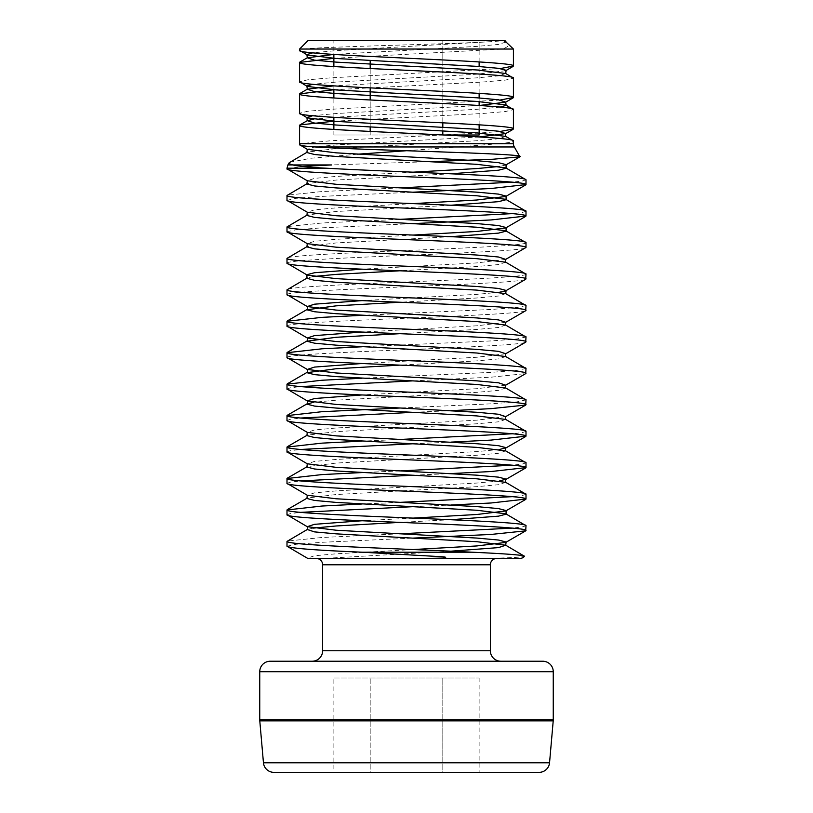 <?xml version="1.0" encoding="UTF-8"?>
<svg xmlns="http://www.w3.org/2000/svg" width="813" height="813" viewBox="0 0 813 813"><rect width="100%" height="100%" fill="white"/><g stroke="black" fill="none" stroke-linecap="round" stroke-linejoin="round"><path stroke-width="0.61" stroke-dasharray="4.07 3.05" d="M424.366 558.501L316.348 558.501L424.366 558.501M500.849 661.233L312.151 661.233L500.849 661.233M286.999 546.234L296.095 544.273L321.999 542.301L413.207 538.104M526.001 525.696L522.657 526.865L512.546 528.104M399.793 533.826L321.999 537.484L287.294 541.072M286.999 514.781L290.343 513.613L300.454 512.373M413.207 506.651L450.89 505.015M526.001 494.243L522.657 495.412L512.546 496.652M399.793 502.373L362.11 504.009M286.999 483.339L290.343 482.17L300.454 480.93M413.207 475.209L450.89 473.573M526.001 462.79L522.657 463.969L512.546 465.209M399.793 470.93L362.11 472.556M286.999 451.886L290.343 450.717L300.454 449.477M413.207 443.756L450.89 442.12M526.001 431.347L522.657 432.516L512.546 433.756M399.793 439.477L362.11 441.113M286.999 420.443L290.343 419.274L300.454 418.034M413.207 412.313L450.89 410.677M526.001 399.894L516.905 401.866L491.001 403.827L399.793 408.024M286.999 388.99L290.343 387.821L300.454 386.582M413.207 380.86L491.001 377.202L525.706 373.604M526.001 368.452L516.905 370.413L491.001 372.384L362.11 378.218M286.999 357.547C285.322 354.935 342.68 352.293 406.5 349.681C470.321 347.07 527.678 344.427 526.001 341.816M526.001 336.999L516.905 338.97L491.001 340.932L362.11 346.765M286.999 326.094C285.322 323.483 342.68 320.84 406.5 318.229C470.321 315.627 527.678 312.975 526.001 310.373M526.001 305.556L516.905 307.517L491.001 309.479L362.11 315.322M286.999 294.652C285.322 292.04 342.68 289.398 406.5 286.786C470.321 284.174 527.678 281.532 526.001 278.92M526.001 274.103C527.678 276.715 470.321 279.357 406.5 281.969C342.68 284.57 285.322 287.223 286.999 289.824M286.999 263.199C285.322 260.587 342.68 257.945 406.5 255.333C470.321 252.731 527.678 250.079 526.001 247.477M526.001 242.66C527.678 245.262 470.321 247.914 406.5 250.516C342.68 253.128 285.322 255.77 286.999 258.382M286.999 231.746L296.095 229.784L321.999 227.823L413.207 223.616M526.001 211.207L522.657 212.376L512.546 213.616M399.793 219.337L321.999 222.996L287.294 226.593M286.999 200.303L296.095 198.331L321.999 196.37L413.207 192.173M526.001 179.754L522.657 180.933L512.546 182.173M399.793 187.894L321.999 191.553L287.294 195.14M286.999 168.85L302.243 166.441M333.869 58.312L502.099 49.034C507.739 47.174 509.67 45.335 507.901 43.516M502.099 49.034L513.42 49.034M308.137 558.501L467.566 558.501C503.491 558.226 522.474 557.484 524.507 556.275M467.566 558.501L519.71 558.501M513.42 143.738L498.542 143.738L457.069 146.97L514.324 146.97M289.834 162.224L311.338 158.21L357.69 154.185M406.622 150.72L457.069 146.97M430.951 161.624L331.531 164.948M500.259 131.462L479.335 133.047M479.131 133.058L330.891 140.74L299.58 143.738M333.665 121.218L482.109 113.525L505.29 111.564L513.42 109.603M500.259 100.019L330.891 109.288L307.71 111.249L299.58 113.22M333.665 89.776L482.109 82.083L505.29 80.121L513.42 78.15M500.259 68.566L330.891 77.835L307.71 79.806L299.58 81.767M299.58 49.034L303.168 49.034L299.58 50.325M498.542 143.738C508.45 142.793 513.41 141.899 513.42 141.045M299.509 144.633L301.501 143.738M303.168 49.034C322.771 46.656 449.254 44.217 490.422 41.697L505.036 40.65L307.964 40.65M442.811 122.814L442.811 40.65L479.131 40.65L370.189 40.65L442.811 40.65L442.811 134.999L479.131 134.999M333.869 40.65L370.189 40.65L333.869 40.65L333.869 54.441M542.779 661.233L270.221 661.233M539.11 772.35L273.89 772.35M333.869 678.001L479.131 678.001L370.189 678.001L370.189 772.35L442.811 772.35L370.189 772.35L370.189 678.001L333.869 678.001L333.869 772.35M479.131 678.001L479.131 772.35L442.811 772.35L442.811 678.001L442.811 772.35M479.131 124.826L479.131 105.487M479.131 101.584L479.131 97.956M479.131 93.383L479.131 66.503M479.131 61.93L479.131 40.65M370.189 131.462L370.189 134.999L333.869 134.999L442.811 134.999L370.189 134.999L370.189 60.558M333.869 134.999L333.869 129.44M333.869 117.336L333.869 97.987M333.869 89.786L333.869 66.544M370.189 127.082L370.189 100.009M370.189 87.906L370.189 68.556M444.406 134.999L442.811 134.917M442.811 130.812L442.811 127.184M322.639 564.791L490.361 564.791M490.361 650.746L322.639 650.746M286.999 168.189L288.117 168.189M292.802 164.948L287.893 164.948M553.257 671.711L259.743 671.711M553.257 719.932L259.743 719.932M553.216 720.846L259.784 720.846M549.547 762.777L263.453 762.777M505.727 42.052L498.501 44.43L476.916 46.392L333.665 54.43M505.727 73.505L498.501 75.883L476.916 77.845L333.665 85.873M500.259 107.072L476.916 109.298L336.084 117.153L313.422 119.267M505.727 136.401L498.501 138.779L476.916 140.74L336.084 148.606L307.273 152.122M450.89 173.799L336.084 180.049L307.273 183.575M450.89 205.252L336.084 211.502L307.273 215.018M450.89 236.695L336.084 242.945L307.273 246.471M505.727 262.193L498.501 264.571L476.916 266.532L399.793 270.79M313.422 276.511L307.273 277.924M505.727 293.645L498.501 296.023L476.916 297.985L399.793 302.243M505.727 325.088L498.501 327.466L476.916 329.428L399.793 333.686M505.727 356.541L498.501 358.919L476.916 360.881L399.793 365.139M505.727 387.984L498.501 390.362L476.916 392.333L336.084 400.189L313.422 402.303M505.727 419.437L498.501 421.815L476.916 423.776L336.084 431.642L307.273 435.158M505.727 450.89L498.501 453.258L476.916 455.229L336.084 463.085L307.273 466.611M505.727 482.333L498.501 484.711L476.916 486.672L336.084 494.538L307.273 498.054M450.89 519.731L399.793 522.383M313.422 528.104L307.273 529.507M450.89 551.184L322.578 558.501M490.422 41.697L336.084 50.63L312.741 52.845M505.727 70.69L476.916 74.217L336.084 82.072L312.741 84.298M479.335 105.497L336.084 113.525L312.741 115.741M479.335 136.94L336.084 144.968L314.499 146.94L307.273 149.318M505.727 165.039L499.578 166.441M413.207 172.163L336.084 176.421L314.499 178.382L307.273 180.76M413.207 203.616L336.084 207.874L314.499 209.835L307.273 212.213M413.207 235.059L336.084 239.317L314.499 241.288L307.273 243.656M505.727 259.388L476.916 262.904L362.11 269.154M499.578 292.233L476.916 294.357L362.11 300.607M505.727 322.283L476.916 325.8L362.11 332.05M505.727 353.726L476.916 357.253L362.11 363.502M505.727 385.179L476.916 388.695L362.11 394.955M505.727 416.622L476.916 420.148L336.084 428.004L314.499 429.975L307.273 432.353M499.578 449.477L476.916 451.591L336.084 459.457L314.499 461.418L307.273 463.796M499.578 480.93L476.916 483.044L336.084 490.91L314.499 492.871L307.273 495.249M413.207 518.094L362.11 520.747M413.207 549.547L336.084 553.805L314.499 555.767L307.273 558.145"/><path stroke-width="1.22" d="M312.151 661.233A10.488 10.488 0 0 0 322.639 650.746L490.361 650.746L490.361 564.791A6.291 6.291 0 0 1 496.652 558.501L424.366 558.501L496.652 558.501M322.639 650.746L322.639 564.791A6.291 6.291 0 0 0 316.348 558.501M259.743 671.711L259.743 719.932A10.488 10.488 0 0 0 259.784 720.846L263.453 762.777A10.488 10.488 0 0 0 273.89 772.35L539.11 772.35A10.488 10.488 0 0 0 549.547 762.777L553.216 720.846A10.488 10.488 0 0 0 553.257 719.932L553.257 671.711A10.488 10.488 0 0 0 542.779 661.233L270.221 661.233A10.488 10.488 0 0 0 259.743 671.711L553.257 671.711M490.361 650.746A10.488 10.488 0 0 0 500.849 661.233M526.001 530.513C527.678 527.901 470.321 525.259 406.5 522.647C342.68 520.035 285.322 517.393 286.999 514.781L286.999 509.964C285.322 512.576 342.68 515.218 406.5 517.83C470.321 520.442 527.678 523.084 526.001 525.696L525.706 530.848L505.727 542.423L476.916 545.94L413.207 549.547M362.11 520.747L314.499 524.324L307.273 526.692L286.999 514.781M450.89 505.015L491.001 502.993L526.001 499.06C527.678 496.458 470.321 493.806 406.5 491.194C342.68 488.593 285.322 485.94 286.999 483.339L307.273 495.249L306.918 498.471L314.499 500.432L336.084 502.404L476.916 510.259L505.727 513.786L526.001 525.696M526.001 499.06L526.001 494.243C527.678 491.631 470.321 488.989 406.5 486.377C342.68 483.776 285.322 481.123 286.999 478.522L286.999 483.339M450.89 473.573L491.001 471.54L526.001 467.617C527.678 465.006 470.321 462.363 406.5 459.752C342.68 457.14 285.322 454.497 286.999 451.886L307.273 463.796L306.918 467.018L314.499 468.989L336.084 470.951L476.916 478.816L505.727 482.333L526.001 494.243M526.001 467.617L526.001 462.79C527.678 460.188 470.321 457.536 406.5 454.934C342.68 452.323 285.322 449.68 286.999 447.069L286.999 451.886M450.89 442.12L491.001 440.097L526.001 436.164C527.678 433.553 470.321 430.91 406.5 428.299C342.68 425.697 285.322 423.045 286.999 420.443L307.273 432.353L306.918 435.575L314.499 437.536L336.084 439.498L476.916 447.363L505.727 450.89L526.001 462.79M526.001 436.164L526.001 431.347C527.678 428.736 470.321 426.093 406.5 423.482C342.68 420.88 285.322 418.228 286.999 415.626L286.999 420.443M313.422 402.303L306.918 404.122L314.499 406.083L336.084 408.055L476.916 415.921L505.727 419.437L526.001 431.347M526.001 404.711C527.678 402.11 470.321 399.457 406.5 396.856C342.68 394.244 285.322 391.602 286.999 388.99L286.999 384.173C285.322 386.785 342.68 389.427 406.5 392.039C470.321 394.64 527.678 397.293 526.001 399.894L525.706 405.057L505.727 416.622L505.727 419.437M362.11 394.955L314.499 398.522L307.273 400.9L286.999 388.99M399.793 365.139L336.084 368.746L306.918 372.679L314.499 374.641L336.084 376.602L476.916 384.468L505.727 387.984L526.001 399.894M526.001 373.269C527.678 370.657 470.321 368.015 406.5 365.403C342.68 362.801 285.322 360.149 286.999 357.547L286.999 352.72C285.322 355.332 342.68 357.984 406.5 360.586C470.321 363.198 527.678 365.84 526.001 368.452L525.706 373.604L505.727 385.179L505.727 387.984M362.11 363.502L314.499 367.08L307.273 369.448L286.999 357.547M399.793 333.686L336.084 337.293L306.918 341.226L314.499 343.188L336.084 345.159L476.916 353.015L505.727 356.541L526.001 368.452M526.001 341.816C527.678 339.214 470.321 336.562 406.5 333.96C342.68 331.348 285.322 328.706 286.999 326.094L286.999 321.277C285.322 323.889 342.68 326.531 406.5 329.143C470.321 331.745 527.678 334.397 526.001 336.999L525.706 342.161L505.727 353.726L505.727 356.541M362.11 332.05L314.499 335.627L307.273 338.005L286.999 326.094M399.793 302.243L336.084 305.851L306.918 309.773L314.499 311.745L336.084 313.706L476.916 321.572L505.727 325.088L526.001 336.999M526.001 310.373C527.678 307.761 470.321 305.119 406.5 302.507C342.68 299.906 285.322 297.253 286.999 294.652L286.999 289.824C285.322 292.436 342.68 295.078 406.5 297.69C470.321 300.302 527.678 302.944 526.001 305.556L525.706 310.708L505.727 322.283L505.727 325.088M362.11 300.607L314.499 304.184L307.273 306.552L286.999 294.652M362.11 269.154L314.499 272.731L306.918 274.703L306.918 278.331L314.499 280.292L336.084 282.263L476.916 290.119L505.727 293.645L526.001 305.556M526.001 278.92C527.678 276.318 470.321 273.666 406.5 271.064C342.68 268.453 285.322 265.81 286.999 263.199L286.999 258.382C285.322 260.983 342.68 263.636 406.5 266.237C470.321 268.849 527.678 271.491 526.001 274.103L525.706 279.266L505.727 290.83L499.578 292.233M505.727 293.645L506.082 290.424L498.501 288.452L476.916 286.491L336.084 278.625L307.273 275.109L286.999 263.199M307.273 243.656L336.084 247.182L476.916 255.038L498.501 257.01L505.727 259.388L526.001 247.477C527.678 244.865 470.321 242.223 406.5 239.611C342.68 237 285.322 234.357 286.999 231.746L307.273 243.656L306.918 246.878L314.499 248.849L336.084 250.811L476.916 258.676L505.727 262.193L526.001 274.103M526.001 247.477L526.001 242.66C527.678 240.048 470.321 237.406 406.5 234.794C342.68 232.183 285.322 229.54 286.999 226.929L286.999 231.746M413.207 223.616L491.001 219.957L526.001 216.024C527.678 213.423 470.321 210.77 406.5 208.158C342.68 205.557 285.322 202.904 286.999 200.303L307.273 212.213L306.918 215.435L314.499 217.396L336.084 219.368L476.916 227.223L505.727 230.75L526.001 242.66M526.001 216.024L526.001 211.207C527.678 208.595 470.321 205.953 406.5 203.341C342.68 200.74 285.322 198.087 286.999 195.486L286.999 200.303M413.207 192.173L491.001 188.504L526.001 184.581C527.678 181.97 470.321 179.327 406.5 176.716C342.68 174.104 285.322 171.462 286.999 168.85L307.273 180.76L306.918 183.982L314.499 185.953L336.084 187.915L476.916 195.781L505.727 199.297L526.001 211.207M526.001 184.581L526.001 179.754C525.483 178.443 513.816 177.143 491.001 175.832C448.309 173.281 370.88 170.76 325.972 168.189C309.611 167.376 298.554 166.289 292.802 164.948C289.977 164.196 288.778 163.464 289.204 162.752L287.893 164.948L331.531 164.948L302.243 166.441M299.509 144.633A6.291 6.291 0 0 0 299.58 143.738L513.42 143.738A6.291 6.291 0 0 0 514.324 146.97L315.159 146.97C304.692 146.249 299.479 145.476 299.509 144.633L307.273 149.318L306.918 152.539L314.499 154.5L336.084 156.462L476.916 164.328L505.727 167.854L526.001 179.754M286.999 168.85L286.999 168.189L325.972 168.189M413.207 538.104L491.001 534.446L525.706 530.848M424.366 558.501L444.691 558.033C446.53 557.423 445.758 557.007 442.363 556.763L362.507 552.21C314.631 550.218 289.458 548.226 286.999 546.234L286.999 541.417C287.517 542.728 299.184 544.039 321.999 545.35C360.413 547.647 426.185 549.852 472.221 552.21C506.814 553.805 524.243 555.157 524.507 556.275A6.291 6.291 0 0 1 519.71 558.501L308.137 558.501M512.546 528.104L399.793 533.826M307.273 529.507L314.499 531.885L336.084 533.846L476.916 541.712L505.727 545.228L506.082 542.007L498.501 540.045L476.916 538.074L336.084 530.218L307.273 526.692L307.273 529.507L286.999 541.417M300.454 512.373L413.207 506.651M512.546 496.652L399.793 502.373M362.11 504.009L321.999 506.032L286.999 509.964M300.454 480.93L413.207 475.209M512.546 465.209L399.793 470.93M362.11 472.556L321.999 474.589L286.999 478.522M300.454 449.477L413.207 443.756M512.546 433.756L399.793 439.477M362.11 441.113L321.999 443.136L286.999 447.069M300.454 418.034L413.207 412.313M450.89 410.677L491.001 408.644L525.706 405.057M399.793 408.024L321.999 411.693L286.999 415.626M300.454 386.582L413.207 380.86M362.11 378.218L321.999 380.24L286.999 384.173M362.11 346.765L321.999 348.797L286.999 352.72M362.11 315.322L321.999 317.344L286.999 321.277M307.273 277.924L286.999 289.824M307.273 246.471L286.999 258.382M512.546 213.616L399.793 219.337M307.273 215.018L286.999 226.929M512.546 182.173L399.793 187.894M307.273 183.575L286.999 195.486M506.59 42.55L513.42 49.034L299.58 49.034L307.964 40.65L505.036 40.65L506.59 42.55L504.863 41.697C504.314 40.691 504.375 40.345 505.036 40.65M289.204 162.752L307.273 152.122M357.69 154.185L406.622 150.72M514.324 146.97L519.914 156.818L493.024 159.236L430.951 161.624M513.42 143.738L513.094 140.669L505.727 136.401L476.916 132.885L336.084 125.019L314.499 123.048L307.273 120.68L299.906 124.938L333.665 121.218M513.42 141.045C520.025 135.812 292.975 130.568 299.58 125.324L299.906 124.938M299.58 143.738L299.58 125.324M333.665 85.873L307.273 89.227L314.499 91.605L336.084 93.566L476.916 101.432L505.727 104.948L513.42 109.603L513.42 128.942C520.025 123.698 292.975 118.454 299.58 113.22L307.273 117.865L336.084 121.391L476.916 129.247L498.501 131.218L505.727 133.586L479.335 136.94M513.42 109.603C520.025 104.359 292.975 99.115 299.58 93.871L333.665 89.776M299.58 113.22L299.58 93.871M333.665 54.43L307.273 57.784L314.499 60.152L336.084 62.123L476.916 69.979L505.727 73.505L513.42 78.15L513.42 97.499C520.025 92.255 292.975 87.011 299.58 81.767L307.273 86.412L336.084 89.938L476.916 97.804L498.501 99.765L505.727 102.143L479.335 105.497M513.42 78.15C520.025 72.906 292.975 67.662 299.58 62.428L333.869 58.312M299.58 81.767L299.58 62.428M513.42 49.034L513.42 66.046C520.025 60.802 292.975 55.558 299.58 50.325L307.273 54.969L336.084 58.485L476.916 66.351L498.501 68.312L506.082 70.284L505.727 73.505M299.58 50.325L299.58 49.034M513.42 128.942L500.259 131.462M513.42 97.499L500.259 100.019M513.42 66.046L500.259 68.566M315.159 146.97C365.931 150.232 524.822 153.454 520.066 156.553M524.507 556.275L505.727 545.228L498.501 547.606L450.89 551.184M307.273 558.145L286.999 546.234M442.811 772.35L479.131 772.35M444.406 134.999L479.131 134.999L479.131 124.826M479.131 105.487L479.131 101.584M479.131 97.956L479.131 93.383M479.131 66.503L479.131 61.93M333.869 129.44L333.869 117.336M333.869 97.987L333.869 89.786M333.869 66.544L333.869 54.441M370.189 131.462L370.189 127.082M370.189 100.009L370.189 87.906M370.189 68.556L370.189 60.558M442.811 134.917L442.811 130.812M442.811 127.184L442.811 122.814M263.453 762.777L549.547 762.777M259.784 720.846L553.216 720.846M259.743 719.932L553.257 719.932M490.361 564.791L322.639 564.791M362.507 552.21L472.221 552.21M504.863 41.697L505.727 42.052M513.094 97.875L505.727 102.143L506.082 105.365L500.259 107.072M313.422 119.267L307.273 120.68L306.918 117.458L312.741 115.741M307.273 149.318L336.084 152.834L476.916 160.7L498.501 162.661L506.082 164.633L506.082 168.261L498.501 170.222L450.89 173.799M307.273 180.76L336.084 184.287L476.916 192.142L498.501 194.114L506.082 196.075L506.082 199.703L498.501 201.675L450.89 205.252M307.273 212.213L336.084 215.73L476.916 223.595L498.501 225.557L506.082 227.528L506.082 231.156L498.501 233.118L450.89 236.695M399.793 270.79L336.084 274.398L313.422 276.511M307.273 495.249L336.084 498.765L476.916 506.631L498.501 508.592L506.082 510.564L506.082 514.192L498.501 516.153L450.89 519.731M399.793 522.383L336.084 525.981L313.422 528.104M312.741 52.845L306.918 54.562L307.273 57.784L299.906 62.042M312.741 84.298L306.918 86.005L307.273 89.227L299.906 93.495M499.578 166.441L476.916 168.555L413.207 172.163M525.706 184.917L505.727 196.482L476.916 200.008L413.207 203.616M525.706 216.36L505.727 227.935L476.916 231.451L413.207 235.059M287.294 320.942L307.273 309.367L307.273 306.552L336.084 310.078L476.916 317.944L498.501 319.905L505.727 322.283M287.294 352.385L307.273 340.82L307.273 338.005L336.084 341.521L476.916 349.387L498.501 351.348L505.727 353.726M287.294 383.838L307.273 372.263L307.273 369.448L336.084 372.974L476.916 380.84L498.501 382.801L505.727 385.179M287.294 415.28L307.273 403.715L307.273 400.9L336.084 404.427L476.916 412.282L498.501 414.254L505.727 416.622M307.273 432.353L336.084 435.87L476.916 443.735L498.501 445.697L506.082 447.668L499.578 449.477M307.273 463.796L336.084 467.323L476.916 475.178L498.501 477.15L506.082 479.111L499.578 480.93M525.706 499.406L505.727 510.971L476.916 514.487L413.207 518.094M287.893 164.948L286.999 168.189M307.273 435.158L287.294 446.733M307.273 466.611L287.294 478.176M307.273 498.054L287.294 509.629M513.094 129.328L505.727 133.586L505.727 136.401M505.727 259.388L505.727 262.193M525.706 436.5L505.727 448.075L505.727 450.89M525.706 467.953L505.727 479.518L505.727 482.333M519.914 156.818L505.727 165.039M513.094 66.422L505.727 70.69"/></g></svg>
